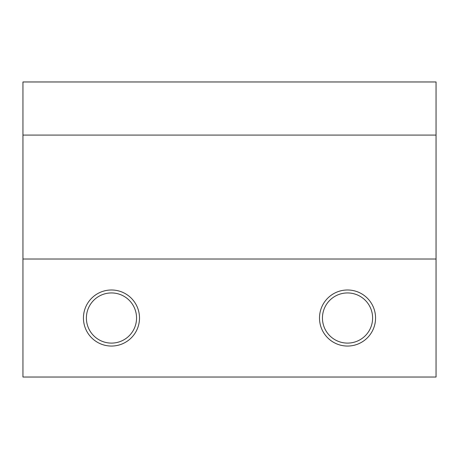 <?xml version="1.0" encoding="UTF-8"?>
<svg xmlns="http://www.w3.org/2000/svg" width="459" height="459" viewBox="0 0 459 459"><rect width="100%" height="100%" fill="white"/><g stroke="black" fill="none" stroke-linecap="round" stroke-linejoin="round"><path stroke-width="0.69" d="M347.526 289.99A28.033 28.033 0 0 0 319.498 318.024A28.033 28.033 0 0 0 347.526 346.052A28.033 28.033 0 0 0 375.56 318.024A28.033 28.033 0 0 0 347.526 289.99M347.526 343.102A25.079 25.079 0 0 1 322.447 318.024A25.079 25.079 0 0 1 347.526 292.94A25.079 25.079 0 0 1 372.61 318.024A25.079 25.079 0 0 1 347.526 343.102M111.474 346.052A28.033 28.033 0 0 1 83.44 318.024A28.033 28.033 0 0 1 111.474 289.99A28.033 28.033 0 0 1 139.502 318.024A28.033 28.033 0 0 1 111.474 346.052M111.474 292.94A25.079 25.079 0 0 0 86.39 318.024A25.079 25.079 0 0 0 111.474 343.102A25.079 25.079 0 0 0 136.553 318.024A25.079 25.079 0 0 0 111.474 292.94M436.05 135.078L436.05 377.034L22.95 377.034L22.95 81.966L436.05 81.966L436.05 135.078L22.95 135.078M436.05 259.008L22.95 259.008"/></g></svg>
